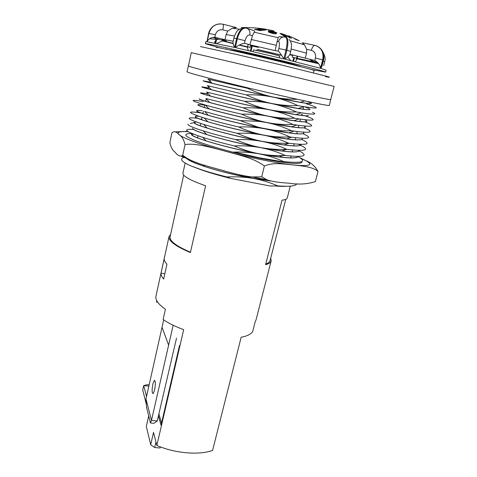 <?xml version="1.0" encoding="UTF-8"?>
<svg xmlns="http://www.w3.org/2000/svg" width="477" height="477" viewBox="0 0 477 477"><rect width="100%" height="100%" fill="white"/><g stroke="black" fill="none" stroke-linecap="round" stroke-linejoin="round"><path stroke-width="0.72" d="M314.2 70.566L314.218 70.518C312.846 69.797 301.404 66.816 279.886 61.581C253.078 55.082 222.27 48.147 217.351 47.461L216.176 47.402M330.674 99.645C331.36 100.343 303.742 94.363 266.744 85.669C229.765 76.994 195.236 68.378 189.607 66.506L188.409 66.017L191.265 52.649L270.238 71.115L334.138 86.426L330.674 99.645M297.308 99.288C289.151 99.395 281.066 98.644 273.059 97.034L300.427 102.322C307.707 103.545 311.398 103.897 311.487 103.384L307.54 101.506M209.916 82.086L203.202 80.822L212.038 83.236C224.47 86.349 250.765 92.401 273.059 97.034C264.383 95.179 255.928 92.288 247.688 88.352L207.936 79.104M306.437 103.813C320.329 108.19 319.441 109.132 303.783 106.639L297.863 105.608C289.026 105.888 280.237 105.167 271.502 103.443L298.274 108.482C305.93 109.698 309.823 109.99 309.955 109.37C309.937 108.899 308.106 108.029 304.469 106.753M246.168 94.851L207.346 85.616L211.377 89.682C224.017 92.997 249.471 98.924 271.502 103.443C262.809 101.607 254.366 98.745 246.168 94.851C255.034 94.571 263.99 95.328 273.041 97.111C281.251 98.822 289.527 101.655 297.863 105.608M208.628 87.893L201.884 86.844L211.377 89.688M303.038 108.905L304.415 109.346M247.688 88.352L249.793 88.328M296.271 111.928C287.553 112.232 278.777 111.529 269.946 109.829C261.283 108.023 252.852 105.184 244.653 101.327C253.806 101.058 262.749 101.792 271.479 103.527C280.267 105.411 288.531 108.213 296.271 111.928L301.309 112.775C313.955 114.73 317.682 114.558 312.483 112.256M294.679 118.23C286.54 118.606 277.781 117.92 268.402 116.185C260.496 114.641 252.077 111.833 243.139 107.772C253.001 107.558 261.933 108.273 269.928 109.907C279.331 111.964 287.583 114.742 294.679 118.23L299.067 118.928C315.583 121.271 317.604 120.222 305.131 115.786M293.099 124.503C284.31 124.831 275.563 124.169 266.864 122.523C258.957 121.009 250.55 118.23 241.636 114.194C251.558 113.949 260.472 114.641 268.384 116.269C277.048 118.069 285.288 120.812 293.099 124.503L296.64 125.04C313.443 127.311 316.15 126.256 304.761 121.879M291.53 130.752C282.718 131.092 273.983 130.454 265.325 128.826L257.884 127.085L240.14 120.586L259.255 121.391L266.84 122.601C275.479 124.372 283.708 127.085 291.53 130.752L294.047 131.115C311.403 133.363 314.725 132.278 304.01 127.854M289.962 136.977C281.162 137.334 272.445 136.708 263.799 135.11C255.076 133.363 246.687 130.638 238.649 126.948C247.617 126.614 256.507 127.264 265.307 128.909C273.929 130.65 282.145 133.339 289.962 136.977L291.644 137.209C309.472 139.415 313.264 138.252 303.02 133.727M288.4 143.172C279.647 143.547 270.942 142.945 262.278 141.365C253.663 139.672 245.291 136.982 237.164 133.292C246.227 132.946 255.1 133.578 263.781 135.188C272.409 136.911 280.619 139.576 288.4 143.172L289.05 143.261C307.576 145.461 311.851 144.221 301.869 139.528M286.844 149.343L286.564 149.355C278.109 149.73 269.511 149.14 260.764 147.596C252.184 145.932 243.825 143.273 235.686 139.606C244.761 139.242 253.621 139.856 262.261 141.442C271.055 143.207 279.254 145.843 286.844 149.343C305.799 151.489 310.39 150.13 300.605 145.264M285.294 155.49L283.231 155.556C275.408 155.824 267.418 155.24 259.255 153.797C251.099 152.288 242.751 149.653 234.213 145.89C243.622 145.545 252.464 146.135 260.746 147.673C269.666 149.444 277.847 152.05 285.294 155.49C304.189 157.464 308.846 155.949 299.264 150.947M232.746 152.151C241.928 151.769 250.759 152.342 259.238 153.874C267.83 155.532 276.004 158.108 283.755 161.614L280.333 161.715M267.239 179.865L253.281 178.362L237.999 174.457M277.65 185.863L270.203 186.018L230.331 178.332L226.939 176.943C236.765 176.556 245.536 177.05 253.263 178.44C261.605 179.936 269.732 182.411 277.65 185.863C289.628 186.763 295.978 186.066 296.7 183.77M311.469 103.461C310.229 104.278 297.415 102.161 273.041 97.111C238.846 90.016 201.372 80.911 203.19 80.899L203.19 80.887M207.346 93.683L200.567 92.842C200.573 93.188 203.906 94.267 210.572 96.092C223.141 99.52 248.195 105.423 269.946 109.829L295.895 114.587C304.093 115.828 308.273 116.078 308.428 115.333M244.653 101.327L206.613 92.079M199.255 98.817C199.285 99.282 202.803 100.504 209.814 102.489C222.294 106.019 246.877 111.886 268.402 116.185L293.731 120.717C302.323 121.945 306.717 122.136 306.908 121.271L304.946 119.739M301.595 114.581L302.406 114.85M243.139 107.772L205.909 98.542L209.814 102.489M204.794 105.19C200.376 104.505 198.092 104.362 197.949 104.773C197.973 105.351 201.682 106.723 209.069 108.881C221.572 112.536 245.816 118.368 266.864 122.523L291.399 126.804C300.54 128.051 305.202 128.176 305.393 127.186L304.272 125.994M241.636 114.194C226.587 110.706 214.453 107.647 205.247 105C189.751 100.337 189.095 99.186 203.28 101.541M202.182 110.73C198.623 110.282 196.774 110.27 196.649 110.706C196.649 111.403 200.555 112.924 208.36 115.273C221.256 119.071 237.713 123.078 257.747 127.299L288.919 132.856C298.638 134.138 303.628 134.21 303.885 133.077L303.3 132.171M309.937 109.448C308.738 110.473 295.925 108.5 271.479 103.527C237.057 96.473 200.084 87.225 201.866 86.921L201.872 86.909M308.416 115.374L308.41 115.41C307.2 116.638 294.369 114.808 269.928 109.907C235.423 102.925 199.07 93.587 200.549 92.92L200.555 92.902M304.72 119.709L306.89 121.331C307.146 122.971 290.958 120.83 268.384 116.269C233.915 109.388 197.669 99.824 199.237 98.894L199.243 98.876M304.105 125.982L305.375 127.264C304.135 128.885 291.286 127.335 266.84 122.601L259.25 121.057C227.046 114.397 196.542 105.96 197.931 104.845L197.937 104.821M303.181 132.165L303.867 133.137C302.668 134.985 289.813 133.572 265.307 128.909C231.643 122.404 194.574 112.131 196.631 110.777L196.637 110.747M194.044 122.571L196.387 122.034M300.754 144.364L300.868 144.853C299.532 147.071 286.665 145.932 262.261 141.442C228.113 135.009 192.153 124.509 194.044 122.577L190.353 123.555M196.184 121.963L194.061 122.494C193.954 123.43 198.343 125.296 207.227 128.092C220.452 132.207 242.644 137.632 262.278 141.365L284.137 144.936C294.869 146.26 300.456 146.212 300.88 144.799L300.808 144.364M299.365 150.41L299.371 150.696C297.851 153.069 284.978 152.062 260.746 147.673C226.521 141.299 190.967 130.686 192.762 128.432L192.768 128.396M192.774 128.367C192.708 129.458 197.335 131.491 206.648 134.478C219.605 138.592 241.493 143.982 260.764 147.596L281.841 150.97C293.099 152.306 298.948 152.193 299.389 150.625L299.395 150.41M302.036 138.288L302.364 139.01C300.808 141.007 287.947 139.731 263.781 135.188C229.813 128.718 193.209 118.272 195.337 116.686L195.349 116.638M198.76 116.251C196.566 116.108 195.433 116.227 195.355 116.609C195.302 117.425 199.475 119.125 207.871 121.713C221.131 125.755 243.926 131.288 263.799 135.11L286.617 138.914C296.777 140.208 302.036 140.22 302.382 138.95L302.126 138.294M297.898 156.42L297.887 156.498C297.881 159.121 281.704 158.102 259.238 153.874C225.138 147.62 189.554 136.756 191.48 134.27L192.368 133.691M192.261 133.643L191.492 134.198C191.444 135.456 196.309 137.674 206.088 140.852C218.848 144.972 240.408 150.321 259.255 153.797L279.218 156.939C291.173 158.334 297.404 158.161 297.904 156.426M271.085 181.016L253.263 178.44C221.137 172.883 187.121 161.9 186.489 157.959M186.549 157.982C187.64 159.95 193.698 162.782 204.716 166.485C219.003 171.118 235.191 175.077 253.281 178.362L270.513 180.872M185.177 162.991L182.924 173.258C182.715 176.186 190.275 180.354 205.599 185.774L190.389 252.536C175.608 246.323 168.488 241.016 169.025 236.616L155.955 296.175C155.228 299.991 158.382 304.344 165.418 309.227L163.122 319.501C168.429 323.179 175.286 326.554 183.681 329.637L156.844 445.488C175.232 453.394 199.028 455.368 212.593 450.425L241.159 337.275C247.044 336.13 250.872 334.258 252.655 331.64L255.189 321.754L256.054 319.84L271.145 260.919M187.378 158.43L187.008 158.579M166.932 264.18L163.647 279.051C161.739 276.887 160.868 274.919 161.041 273.154L164.231 258.594C164.088 260.251 164.988 262.111 166.932 264.18M169.025 236.616L170.647 234.32M164.821 273.732L161.041 273.154M291.316 157.881L290.684 157.565M286.105 186.263C283.421 186.495 279.701 186.394 274.961 185.964M146.332 403.918L146.254 402.797M156.772 300.707L156.474 302.06L157.714 302.233M290.296 186.131L287.279 197.925C287.035 199.058 285.282 199.803 282.02 200.155L265.582 264.723C268.921 263.805 270.787 262.487 271.18 260.764L270.733 258.111M160.355 446.883L160.093 447.998L154.679 447.527L155.824 442.573L156.158 442.775M156.844 445.488L153.528 432.383L150.696 444.749L146.32 426.432L148.699 415.908M154.679 447.527L150.696 444.749M179.501 345.515L161.047 425.245L158.424 415.759M161.512 423.218L158.883 413.774M240.14 120.586C225.573 117.193 213.732 114.146 204.603 111.457M238.649 126.948C224.697 123.68 213.219 120.687 204.21 117.974C187.222 112.548 186.048 110.849 200.692 112.876M201.926 113.061L203.011 113.24M237.164 133.292C223.707 130.114 212.533 127.156 203.643 124.425C186.62 118.88 184.659 116.841 197.758 118.296M201.294 118.785L201.765 118.851M235.686 139.606C222.747 136.529 211.901 133.626 203.154 130.883C192.774 127.58 187.688 125.35 187.884 124.205M298.352 144.239L300.558 145.241M298.089 150.374L299.24 150.935M234.213 145.89C221.787 142.921 211.275 140.071 202.677 137.34C184.969 131.378 181.928 128.73 193.549 129.41M297.869 156.575C307.331 161.745 302.627 163.426 283.755 161.614M184.724 157.195C179.066 158.65 181.051 161.53 190.681 165.829L201.896 170.08C210.321 172.954 219.796 175.709 230.331 178.332M226.939 176.943C217.482 174.618 209.057 172.245 201.658 169.818L190.681 165.829M285.759 199.344L270.125 260.478C269.791 261.956 268.336 263.137 265.761 264.019M190.466 252.196C176.353 246.192 169.568 241.07 170.098 236.83L183.657 175.125M148.866 386.131L143.714 385.565L142.73 390.001L146.361 404.365M149.146 384.867L147.429 384.677L143.714 385.565L146.54 396.5M176.532 338.11L157.219 421L151.483 420.44L173.157 325.242M163.694 319.894L145.992 398.945L151.483 420.44L150.47 422.962L153.982 423.302L157.219 421M162.043 327.264L168.619 345.151M154.602 390.114C155.645 384.003 155.538 380.771 154.274 380.413L152.849 383.961C151.805 390.013 151.919 393.239 153.177 393.632L154.602 390.114M145.992 398.945L146.57 407.43L150.47 422.962M188.427 65.933L186.984 71.759L188.159 72.355C193.728 74.484 228.227 83.326 265.242 91.983C302.275 100.647 329.983 106.371 329.363 105.417L330.692 99.574M188.218 65.969L189.423 66.464C195.057 68.336 229.67 76.976 266.75 85.675C303.861 94.392 331.551 100.391 330.859 99.687M279.313 57.824L279.743 56.059L270.393 53.513L253.472 49.852L253.054 51.617M219.819 47.903L205.313 43.699L206.589 43.771C212.068 44.51 241.565 51.039 272.427 58.397C303.312 65.76 326.351 71.765 325.588 72.134L310.718 69.38M292.824 55.052L292.288 57.216L316.233 62.421L318.57 63.626M295.245 61.724L296.855 59.476L296.271 58.385M291.191 49.018L306.544 53.197L306.681 49.322L304.529 44.82L302.293 42.751L314.844 45.369M299.228 40.712L296.193 39.692L294.631 38.816L296.473 39.4L288.627 35.757L299.228 40.712M280.703 33.921L279.939 33.372L282.032 33.736L287.297 35.721L291.447 38.303L289.581 37.737L285.842 35.376L283.296 34.356L282.491 34.231L286.731 36.962L284.817 36.502L280.703 33.921M274.06 31.011C264.652 28.632 255.004 27.499 245.112 27.606L241.255 27.481M248.147 27.606L244.618 27.487M222.962 24.202L236.425 27.583L232.323 28.173L227.779 31.083L222.825 29.848C223.51 26.42 223.516 24.53 222.854 24.178C215.86 23.2 211.222 26.277 208.938 33.402L207.107 41.791C208.276 38.989 210.846 37.474 214.823 37.248L224.971 39.692L226.122 34.547L227.779 31.083M247.211 28.411L253.508 30.492C254.807 30.82 255.016 31.387 254.14 32.186L252.446 35.805L249.835 34.982C247.796 34.767 246.21 36.669 245.071 40.682L244.48 43.24L249.894 44.784L252.446 35.805M251.129 39.466L276.314 45.303L278.145 37.713C278.449 36.783 279.373 36.479 280.905 36.795L283.523 36.973M268.134 30.838L272.385 31.279L276.881 32.77L270.346 31.249L275.277 32.847L276.475 33.64L274.698 33.867L272.367 33.396L268.318 31.989L273.84 32.877L268.134 30.862M260.269 28.709L266.142 29.926L260.388 30.653L254.563 29.431L255.97 29.264L259.428 29.956L260.651 29.753L257.467 29.115L258.528 28.978L263.089 29.502L260.221 28.924M276.964 41.469L278.544 41.612C279.725 38.136 281.99 36.628 285.341 37.093C287.41 38.005 287.625 42.328 285.985 50.067L286.838 50.276L284.68 59.124C287.548 57.282 289.312 55.708 289.974 54.408L290.714 51.391L286.838 50.276C288.472 42.542 288.227 38.214 286.105 37.289L285.699 37.182M306.681 49.322L311.356 50.318C312.363 46.913 313.616 45.279 315.094 45.422C321.391 47.509 323.925 52.315 322.702 59.834L320.532 68.3C320.115 65.069 318.201 62.475 314.796 60.513L289.992 54.33M306.544 53.197L305.244 58.373M316.418 45.798C322.064 48.272 324.277 52.989 323.054 59.941L320.884 68.402L321.951 66.243L323.519 60.132L315.422 58.039L314.796 60.513M310.324 59.488L310.223 59.869L312.435 60.835L311.314 60.859L317.527 62.386M311.457 60.305L311.314 60.859M276.314 45.303L275.038 50.628L249.894 44.784M233.187 41.207L224.971 39.692M226.444 39.937L226.199 41.04L222.133 39.49L222.443 39.072M250.663 44.951L250.097 47.384L239.442 44.993M275.038 50.628L278.24 51.093C279.826 52.583 281.686 55.189 283.827 58.915L235.346 47.593C238.595 45.148 241.642 43.699 244.48 43.24M214.739 43.174L214.841 41.577L216.361 39.496L218.377 39.323L226.199 41.04M249.835 34.982C250.353 31.369 249.185 29.079 246.317 28.113C242.477 27.666 239.49 31.22 237.349 38.78L235.346 47.593M245.619 27.97C241.738 27.517 238.727 31.065 236.592 38.613L245.071 40.682M234.589 47.426C233.402 45.16 232.883 43.312 233.038 41.875L233.879 38.142L236.592 38.613L234.589 47.426L207.107 41.791M220.291 23.85C214.352 24.16 210.506 27.338 208.759 33.39L215.36 34.797L214.823 37.248M206.935 41.773L208.652 33.402L206.935 41.773L205.736 41.743L205.313 43.699M216.677 43.568L222.425 40.933L223.6 40.891L233.074 43.353M248.243 50.508L247.372 47.396L247.778 47.086M251.707 45.19L250.347 50.997M252.446 45.357L252.273 46.054L250.508 45.619M256.203 50.282L257.926 49.566L281.46 55.088M287.714 56.93L290.624 60.579M296.473 39.4L296.39 39.746M269.785 31.989L269.636 32.609M255.97 29.264L255.875 29.675M259.428 29.956L259.327 30.403M260.651 29.753L260.442 30.641M258.528 28.978L258.451 29.3M261.706 29.616L261.521 30.421M263.089 29.502L262.928 30.188M191.855 133.477C188.159 133.441 186.191 133.876 185.964 134.776C183.442 138.074 222.807 150.953 259.893 158.34C286.278 163.444 300.272 164.726 301.887 162.18L301.786 161.625M288.597 183.138C298.328 184.748 307.248 184.229 315.351 181.582L318.01 171.517C313.335 166.795 301.327 165.841 293.236 164.97C279.039 163.528 273.75 162.55 264.383 165.936L261.706 176.842L266.87 179.728C271.592 181.475 278.83 182.613 288.597 183.138M264.383 165.936C253.645 158.495 245.905 156.826 225.084 151.149C213.183 147.965 195.081 142.677 185.022 144.632C183.83 139.517 181.815 136.178 178.97 134.627C176.496 131.646 174.165 131.014 171.964 132.737L169.895 142.432C170.742 147.035 172.495 150.315 175.172 152.27C177.289 155.192 179.519 156.402 181.874 155.901L182.697 155.317L186.757 158.072C195.242 163.271 210.458 167.028 220.744 169.878C234.547 173.926 245.017 176.281 252.154 176.955L261.706 176.842M175.244 131.825L187.711 131.402M299.616 157.553L305.972 160.725C311.213 162.729 315.225 166.324 318.01 171.517M185.022 144.632L182.697 155.317M234.362 152.103L258.945 157.72L282.098 161.673M193.811 134.264L191.51 134.413M325.469 76.618C330.251 77.56 330.895 77.507 326.834 76.344L284.435 65.743L237.612 54.712L200.441 46.579M259.255 121.391L259.25 121.057M325.594 72.122L326.089 70.197L320.884 68.402M320.532 68.3L284.68 59.124M278.544 41.612C279.617 42.125 279.725 44.427 278.86 48.529L285.985 50.067L283.827 58.915M216.105 39.639L215.294 43.288M216.606 39.394L215.729 43.377M258.427 46.716L258.266 47.366L252.273 46.054L251.087 51.164M293.737 57.639L292.872 61.134M294.416 57.842L293.558 61.306M297.117 56.167L296.557 58.444M297.082 58.558L297.6 56.459L297.093 56.274M290.255 40.789L304.529 44.82M232.323 28.173L239.466 29.258M254.14 32.186L278.145 37.713M311.356 50.318C314.713 51.444 316.072 54.02 315.422 58.039M226.122 34.547L234.499 35.996M218.377 39.323L212.772 37.355M323.686 65.629L324.664 61.819L323.203 61.354M278.86 48.529L278.24 51.093M222.825 29.848C219.08 29.33 216.594 30.981 215.36 34.797M218.09 38.005L217.834 39.162M248.267 44.307L247.623 47.044M248.123 44.88L247.462 47.008M289.819 54.783L292.717 55.475M282.032 33.736L281.829 34.559M287.297 35.721L287.19 36.163M283.034 34.618L282.891 35.209M268.891 30.671L268.736 31.315M275.396 32.12L275.295 32.543M270.346 31.255L270.215 31.822L270.346 31.255M270.87 31.518L270.757 31.983M272.582 31.995L272.474 32.454M275.277 32.847L275.02 33.909M272.355 32.931L272.248 33.366M188.171 131.694C179.531 131.187 176.46 132.165 178.97 134.627C184.015 138.61 199.386 144.114 225.084 151.149C249.256 157.637 277.197 163.259 293.236 164.97C309.537 166.521 313.783 165.108 305.972 160.725L300.647 158.221M192.076 160.803L181.188 156.164M303.616 106.615L302.967 109.179M300.438 119.131L299.842 121.498M298.864 125.356L298.286 127.621M297.29 131.551L296.742 133.721M295.722 137.722L295.197 139.791M294.16 143.869L293.659 145.843M292.61 149.993L292.133 151.871M291.059 156.086L290.606 157.869M313.496 72.355L314.218 70.518M300.427 102.322L304.69 100.891M207.96 79.11L212.044 83.231M298.268 108.47L303.754 106.633M295.901 114.581L301.291 112.769M206.624 92.073L210.578 96.08M293.731 120.705L299.067 118.916M291.399 126.799L296.646 125.04M205.253 104.994L209.075 108.869M288.919 132.844L294.041 131.109M302.388 114.856L301.702 114.164M210.44 79.713L209.785 82.67M209.033 86.045L208.401 88.901M207.638 92.353L207.03 95.108M206.243 98.638L205.659 101.285M204.86 104.892L204.293 107.438M203.476 111.123L202.934 113.574M202.105 117.324L201.58 119.679M200.734 123.507L200.233 125.761M198.009 135.796L197.556 137.853M192.428 160.964L192.255 161.751M204.609 111.451L208.366 115.267M286.617 138.914L291.644 137.209M204.222 117.962L207.877 121.701M284.131 144.925L289.05 143.249M203.637 124.419L207.227 128.092M281.841 150.959L286.528 149.355M203.16 130.877L206.654 134.466M279.218 156.927L283.183 155.556M202.683 137.334L206.094 140.846M279.814 161.882L280.309 161.715M203.256 164.923L204.716 166.479M165.328 309.633L165.352 309.185M154.792 380.473L154.274 380.413M226.676 49.31L226.784 48.833M318.624 63.703L296.777 58.725M289.098 39.352C291.662 42.531 292.091 44.582 290.714 51.391M312.644 59.995L312.435 60.835M222.234 39.025L222.133 39.49M321.2 49.262C323.692 52.41 324.467 56.036 323.519 60.132M324.664 61.819C325.648 59.148 325.087 55.928 322.977 52.166M243.294 28.071C238.261 29.365 236.437 30.057 233.879 38.142M212.104 27.207C210.113 29.324 208.962 31.387 208.652 33.402M216.361 39.496L209.671 38.72M215.753 37.433L215.348 39.281M247.468 47.193L239.162 45.142M233.128 43.628L222.425 40.933M248.106 44.26L247.957 44.874M281.597 55.29L257.562 49.644M282.491 34.231L282.342 34.863M301.565 66.953C294.357 64.133 278.371 60.478 262.696 56.709C246.895 53.013 232.001 49.757 229.246 49.864M186.757 158.072L181.874 155.901M266.87 179.728L252.154 176.955"/></g></svg>
